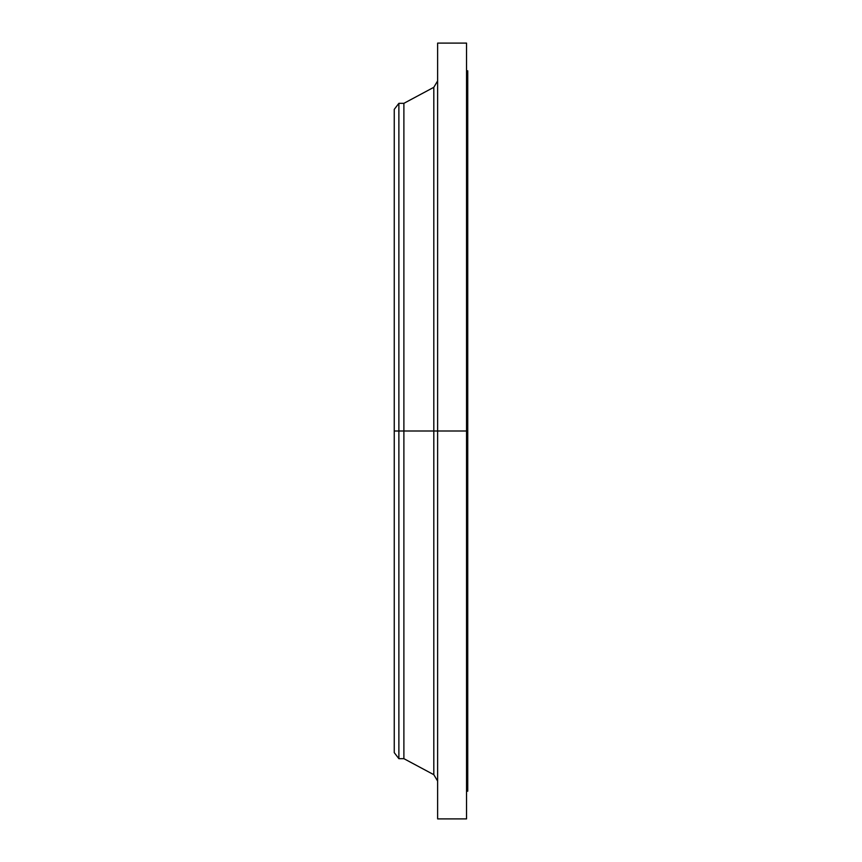 <?xml version="1.0" encoding="UTF-8"?>
<svg xmlns="http://www.w3.org/2000/svg" width="862" height="862" viewBox="0 0 862 862"><rect width="100%" height="100%" fill="white"/><g stroke="black" fill="none" stroke-linecap="round" stroke-linejoin="round"><path stroke-width="1.29" d="M466.536 791.197L467.743 791.197L467.743 431L466.536 431L466.536 818.9L466.536 431L433.812 431L433.812 87.31L433.812 431L394.257 431L394.257 752.645L394.257 431L398.88 431L398.88 758.668L398.88 431L403.89 431L403.89 758.668L403.89 431L433.812 431L433.812 87.31L437.627 80.931M394.257 752.645L398.88 758.668L403.89 758.668L433.812 774.69L433.812 431L433.812 774.69L433.812 431L437.627 431L437.627 818.9L437.627 431L467.743 431L467.743 70.803L466.536 70.803M467.743 791.197L467.743 70.803M466.536 43.1L466.536 431L466.536 43.1L437.627 43.1L437.627 431L437.627 43.1M433.812 87.31L403.89 103.332L403.89 431L403.89 103.332L398.88 103.332L398.88 431L398.88 103.332L394.257 109.355L394.257 431L394.257 109.355M466.536 818.9L437.627 818.9M433.812 774.69L437.627 781.069"/></g></svg>
